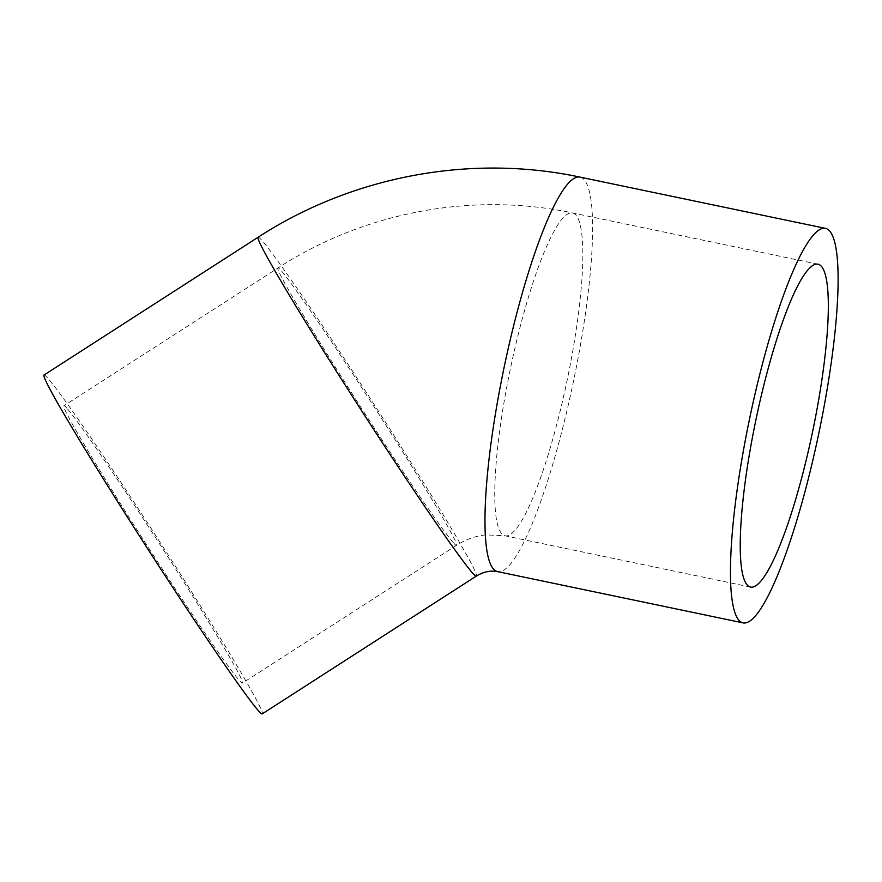 <?xml version="1.0" encoding="UTF-8"?>
<svg xmlns="http://www.w3.org/2000/svg" width="882" height="882" viewBox="0 0 882 882"><rect width="100%" height="100%" fill="white"/><g stroke="black" fill="none" stroke-linecap="round" stroke-linejoin="round"><path stroke-width="0.66" stroke-dasharray="4.41 3.31" d="M66.999 408.3A164.923 5.711 57.2 0 0 63.901 405.753A164.923 5.711 57.2 0 0 148.352 547.524A164.923 5.711 57.2 0 0 242.407 683.12A164.923 5.711 57.2 0 0 167.525 556.277A164.923 5.711 57.2 0 0 66.999 408.3M44.1 374.982A201.515 6.979 -122.8 0 1 159.025 540.666A201.515 6.979 -122.8 0 1 262.219 713.891M453.403 542.794A164.923 5.711 -122.8 0 1 352.877 394.816A164.923 5.711 -122.8 0 1 277.995 267.974A164.923 5.711 -122.8 0 1 281.082 270.52A164.923 5.711 -122.8 0 1 381.608 418.498A164.923 5.711 -122.8 0 1 456.49 545.341A164.923 5.711 -122.8 0 1 453.403 542.794M501.715 533.698A164.923 28.952 -78.2 0 1 512.685 358.059A164.923 28.952 -78.2 0 1 572.506 212.926A164.923 28.952 -78.2 0 1 575.869 215.032A164.923 28.952 -78.2 0 1 564.899 390.671A164.923 28.952 -78.2 0 1 505.077 535.804A164.923 28.952 -78.2 0 1 501.715 533.698M258.183 237.203A201.515 6.979 -122.8 0 1 373.108 402.887A201.515 6.979 -122.8 0 1 476.302 576.111M579.992 177.106A201.515 35.379 -78.2 0 1 573.421 381.597A201.515 35.379 -78.2 0 1 497.602 571.624M818 264.192L572.506 212.926C472.454 191.626 364.2 212.011 277.995 267.974L63.901 405.753M750.571 587.07L505.077 535.804L485.971 534.867C475.784 535.903 465.95 539.387 456.49 545.341L242.407 683.12"/><path stroke-width="1.32" d="M821.363 266.298A164.923 28.952 -78.2 0 1 810.393 441.937A164.923 28.952 -78.2 0 1 750.571 587.07A164.923 28.952 -78.2 0 1 755.94 419.711A164.923 28.952 -78.2 0 1 818 264.192A164.923 28.952 -78.2 0 1 821.363 266.298M476.302 576.111L262.219 713.891A201.515 6.979 -122.8 0 1 258.437 710.782A201.515 6.979 -122.8 0 1 135.596 529.972A201.515 6.979 -122.8 0 1 44.1 374.982L258.183 237.203C352.348 176.08 470.624 153.821 579.992 177.106A201.515 35.379 -78.2 0 0 506.896 354.432A201.515 35.379 -78.2 0 0 493.49 569.055A201.515 35.379 -78.2 0 0 497.602 571.624C490.557 570.257 483.457 571.757 476.302 576.111A201.515 6.979 -122.8 0 1 472.52 573.002A201.515 6.979 -122.8 0 1 349.691 392.192A201.515 6.979 -122.8 0 1 258.183 237.203M738.973 620.322A201.515 35.379 -78.2 0 1 752.379 405.709A201.515 35.379 -78.2 0 1 825.475 228.372A201.515 35.379 -78.2 0 1 818.915 432.864A201.515 35.379 -78.2 0 1 743.085 622.89A201.515 35.379 -78.2 0 1 738.973 620.322M825.475 228.372L579.992 177.106M743.085 622.89L497.602 571.624"/></g></svg>
